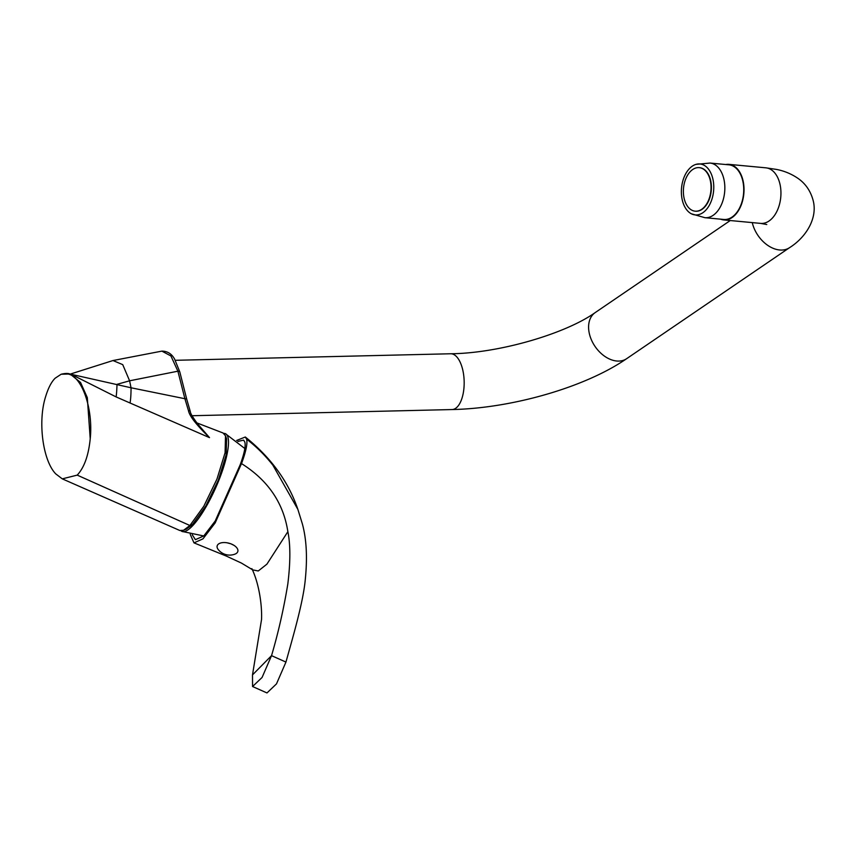 <?xml version="1.0" encoding="UTF-8"?>
<svg xmlns="http://www.w3.org/2000/svg" width="856" height="856" viewBox="0 0 856 856"><rect width="100%" height="100%" fill="white"/><g stroke="black" fill="none" stroke-linecap="round" stroke-linejoin="round"><path stroke-width="1.28" d="M244.827 448.512L225.438 433.692A53.479 13.107 -66 0 1 221.34 473.785A53.479 13.107 -66 0 1 191.958 526.429A53.479 13.107 114 0 1 181.932 531.405A53.479 13.107 114 0 1 181.001 530.795M225.438 433.692A53.479 13.107 -66 0 0 223.812 433.414M225.513 435.875L226.583 438.796L226.144 454.868L218.387 479.991L205.804 506.035L192.472 524.514L186.415 529.072L183.569 530.271L189.904 525.509L203.835 506.217L216.985 479.018L225.085 452.749L225.513 435.875L223.063 432.997L196.73 422.843M196.891 423.057L209.506 437.63L130.037 402.994A39.344 5.179 -94.4 0 0 131.054 387.779L129.598 380.802L122.729 364.635L112.992 360.536L161.88 351.12L170.933 355.968L177.898 371.194L184.896 398.725L131.054 387.779L70.181 374.083L80.56 382.471L87.301 397.612L90.222 438.786C88.553 455.488 84.209 467.601 77.211 475.123L62.285 478.857L179.856 530.517L183.569 530.271M62.285 478.857L55.758 473.892C42.896 460.71 37.675 421.976 45.486 397.077C48.139 388.196 51.381 381.894 55.191 378.181L61.172 374.233L68.255 374.051C82.304 376.8 93.325 409.457 90.222 438.786M130.037 402.994L116.116 396.916L71.84 374.661M72.396 374.875L69.85 373.997C68.095 373.195 65.195 373.28 61.172 374.233M198.731 425.346L209.506 437.63C196.399 424.908 189.39 415.92 188.47 410.677A3.488 1.755 161.9 0 1 190.31 411.586C190.332 413.362 193.135 417.942 198.731 425.346L198.72 425.325M161.88 351.12C170.676 351.153 173.768 357.915 174.485 358.814L179.803 371.943L186.801 399.474A3.488 1.402 165.7 0 0 184.896 398.725L188.47 410.677M179.803 371.943A3.488 1.402 165.7 0 0 177.898 371.194L129.598 380.802L117.015 384.333A33.01 2.568 -90.9 0 1 116.116 396.916M236.641 440.466L245.319 437.009L246.603 439.149C247.673 443.258 246.025 451.273 241.681 463.182L240.247 464.637C244.313 453.466 245.854 445.965 244.848 442.135L243.639 440.112L237.85 441.45M251.867 568.641C258.694 582.711 262.171 604.101 261.54 619.509L252.499 674.903L252.563 686.523L262.075 677.46L271.534 655.653L252.499 674.903M241.681 463.182L215.198 522.866L202.958 538.863L193.98 542.865L190.225 534.305M192.279 534.786L195.393 539.676L203.781 535.942L215.22 520.983L240.247 464.637M241.563 463.631C268.024 480.28 283.454 502.964 287.862 531.683C290.526 544.748 290.505 562.199 287.809 584.049C283.764 608.712 278.339 632.584 271.534 655.653L285.947 662.073L276.488 683.88L266.976 692.943L252.563 686.523M246.592 439.149C256.265 446.565 265.028 455.232 272.871 465.161L297.877 509.406L302.35 523.84C306.48 538.991 307.486 557.31 305.357 578.784C303.409 601.682 292.88 637.067 285.947 662.073M252.584 569.861L258.266 570.973L266.901 564.168L287.862 531.683M233.988 545.358L230.713 543.721M230.767 543.785L226.99 542.779M236.973 552.88A10.7 5.65 15 0 1 235.079 554.078A14.627 14.627 0 0 1 218.237 549.573A10.7 5.65 15 0 1 218.023 544.448A10.7 5.65 -165 0 1 231.88 544.234A10.7 5.65 -165 0 1 236.973 552.88M720.613 219.168A27.906 17.559 -84.6 0 0 723.748 219.928A27.906 17.559 -84.6 0 0 743.062 180.755A27.906 17.559 -84.6 0 0 728.959 164.363A27.906 17.559 -84.6 0 0 725.738 164.534M704.905 217.691L723.802 219.468A27.435 17.27 -84.6 0 0 742.783 180.948A27.435 17.27 -84.6 0 0 728.916 164.823L710.031 163.057A27.435 17.27 95.4 0 1 723.898 179.182A27.435 17.27 -84.6 0 1 704.905 217.691L691.391 213.807A25.573 16.093 -84.6 0 0 708.682 206.371A25.573 16.093 -84.6 0 0 712.888 179.011A25.573 16.093 95.4 0 0 696.024 164.363L710.031 163.057M691.391 213.807A25.573 16.093 -84.6 0 1 682.253 199.887A25.573 16.093 95.4 0 1 696.024 164.363M695.35 211.186A21.86 13.75 -84.6 0 0 695.532 211.207A21.86 13.75 -84.6 0 0 710.651 180.53A21.86 13.75 -84.6 0 0 699.609 167.68A21.86 13.75 -84.6 0 0 699.427 167.669M684.126 198.335A21.86 13.75 -84.6 0 0 695.168 211.175A21.86 13.75 -84.6 0 0 710.298 180.498A21.86 13.75 95.4 0 0 699.245 167.648A21.86 13.75 95.4 0 0 684.126 198.335M77.211 475.123L189.904 525.509L192.472 524.514M112.992 360.536L69.4 374.361M69.839 373.986A3.488 3.071 104.7 0 0 68.255 374.051M175.362 360.301L450.716 353.763A27.906 12.787 88.6 0 1 462.796 370.113A27.906 12.787 88.6 0 1 452.043 409.553L192.086 415.727M450.716 353.763C498.973 353.314 565.559 333.733 595.23 312.568A27.906 19.228 55.7 0 0 589.345 333.594A27.906 19.228 55.7 0 0 626.656 358.675C585.14 387.383 511.449 408.365 452.043 409.553M752.264 222.603A27.906 19.228 55.7 0 0 789.564 247.651L626.656 358.675M766.783 224.529L760.684 223.395A27.906 17.559 -84.6 0 0 779.987 184.222A27.906 17.559 -84.6 0 0 765.885 167.829L776.617 169.445C784.214 170.933 791.222 173.832 797.632 178.134C805.453 183.452 810.643 190.963 813.2 200.679C817.812 218.601 805.614 237.626 789.564 247.651M181.932 531.405L203.749 535.963M186.801 399.474L190.31 411.586M297.877 509.406C288.461 481.682 270.935 457.553 245.319 437.009M193.98 542.865L226.251 556.047L241.456 563.087L252.488 569.743M595.23 312.568L730.254 220.538M760.684 223.395L723.748 219.928M765.885 167.829L728.959 164.363"/></g></svg>
